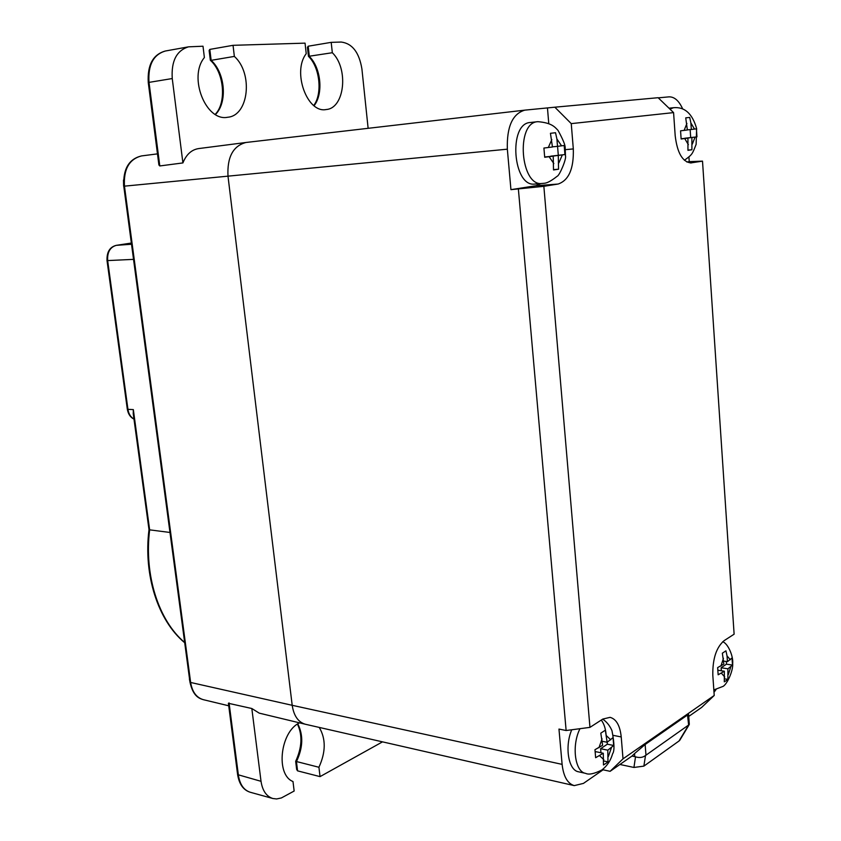 <?xml version="1.0" encoding="UTF-8"?>
<svg xmlns="http://www.w3.org/2000/svg" width="841" height="841" viewBox="0 0 841 841"><rect width="100%" height="100%" fill="white"/><g stroke="black" fill="none" stroke-linecap="round" stroke-linejoin="round"><path stroke-width="1.26" d="M133.235 413.656L133.33 409.609L149.645 529.851L149.004 529.651L133.204 413.436M184.526 642.387C158.55 620.458 143.969 575.076 149.645 529.851L169.85 532.448M176.694 582.729L189.593 679.381M123.764 186.124L174.728 568.064M688.926 157.057L689.242 161.64L702.508 161.136L690.535 162.954M713.998 692.301L716.048 689.536M603.092 769.799L583.433 783.402L574.266 785.62C567.559 783.612 563.502 776.527 562.114 764.374L558.971 729.073L566.13 730.514L589.962 727.37L602.818 719.055L610.093 717.341C616.327 719.076 620.038 725.615 621.226 736.958L623.013 758.834L610.103 771.323L603.092 769.799L603.029 769.084M610.103 771.323L631.99 756.048L634.776 756.627L634.534 753.589L631.99 756.048M688.726 716.437L701.636 707.428L714.219 695.465L712.811 675.26C712.548 658.871 716.322 647.328 724.133 640.642L734.119 634.188L702.508 161.136M589.962 727.37L543.854 186.313L510.939 189.656L507.344 149.183C506.681 126.76 512.516 113.745 524.837 110.139L554.85 107.196L571.249 123.627L573.31 148.92L565.394 149.656M518.382 189.099L566.13 730.514M658.272 97.85L668.952 96.862C674.377 96.683 678.971 100.731 682.724 109.004M571.249 123.627L673.578 112.61L658.125 97.703L554.85 107.196M686.866 162.019L689.242 161.64M714.219 695.465L623.013 758.834M510.939 189.656L535.791 185.756L558.109 184.042L543.854 186.313M558.109 184.042C568.831 180.352 573.898 168.642 573.31 148.92M691.607 162.86L691.071 162.933C682.545 162.05 677.247 152.957 675.186 135.674L673.578 112.61M634.534 753.589L645.131 744.506L687.518 715.008L688.59 714.482L689.294 724.175M688.274 725.257L645.52 755.491L643.87 766.13L679.044 740.974L688.632 725.047L687.518 715.008M688.632 725.047L689.305 724.269M679.875 740.122L679.044 740.974M643.87 766.13L633.946 767.455L619.912 764.469M633.946 767.455L635.512 756.826L634.776 756.627M635.512 756.826C639.507 758.035 642.85 757.583 645.52 755.491M579.985 728.684C571.449 745.41 574.866 771.88 585.609 773.363L578.524 771.796C568.39 770.324 564.49 746.608 571.754 729.767M548.753 123.343L547.47 108.058M535.791 185.756L540.889 183.58M543.023 183.391L534.876 184.042C512.957 187.564 507.975 123.322 530.282 122.502L530.345 122.492M552.432 146.839L557.52 146.355L556.9 138.975L555.523 132.72L550.445 133.298L552.453 146.996L543.917 148.048L544.695 157.267L553.22 156.163L544.695 156.973M550.792 156.384L564.931 154.555L564.185 145.493L557.52 146.355M553.22 156.163L553.515 169.945L558.561 169.209L558.277 155.48M558.561 169.209L553.578 169.619M550.771 156.163L564.931 154.555M558.298 155.154L557.562 146.345M602.282 741.278L607.139 742.267L605.331 730.188L600.8 733.163L602.619 745.284L594.965 749.709L595.638 757.699L603.291 753.242L596.101 751.738L595.302 752.274M600.968 752.758L600.621 748.7L607.801 750.193L613.688 745.483L613.036 737.61L607.139 742.267M603.291 753.242L603.47 764.974L605.877 763.449L607.98 761.872L607.801 750.193M607.98 761.872L603.891 761.01M600.621 748.7L607.339 744.19L613.688 745.483M607.339 744.19L607.181 742.235M723.649 661.089L727.433 661.678L727.045 655.906L725.941 650.839L722.345 653.205L723.849 664.075L717.646 667.596L718.151 674.787L724.343 671.234L717.962 670.224M721.347 670.761L721.147 667.743L727.917 668.816L732.479 665.084L732.006 657.988L727.433 661.678M724.343 671.234L724.301 681.83L726.235 680.621L727.885 679.37L727.917 668.816M727.885 679.37L724.753 678.866M721.147 667.743L726.487 664.159L732.479 665.084M726.487 664.159L726.309 661.499M687.36 129.882L691.334 129.493L690.882 122.954L689.704 117.414L685.73 117.866L687.37 129.987L680.569 130.828L681.126 138.986L687.927 138.113L681.126 138.744M684.795 138.397L696.958 136.862L696.411 128.831L691.334 129.493M687.927 138.113L687.949 150.329L691.901 149.751L691.88 137.577M691.901 149.751L688.001 150.097M684.784 138.239L696.958 136.862M690.682 137.451L690.146 129.609M199.054 148.531L198.592 148.584C191.506 149.73 186.281 154.513 182.907 162.923L172.247 78.549C171.165 61.046 176.599 50.481 188.552 46.833L203.007 46.223L204.384 57.545C188.016 77.162 205.992 121.966 227.701 117.246C248.778 115.711 253.351 73.346 234.355 56.41L211.144 60.342C225.325 73.083 227.617 102.549 215.475 114.502M172.247 78.549L148.258 82.502L158.907 164.983L159.801 165.95L182.907 162.923M189.94 681.988L123.774 186.208L124.457 186.155L190.644 682.472L189.94 681.988C193.01 696.306 199.107 698.419 203.343 699.68C196.437 697.652 192.211 691.912 190.644 682.472L292.195 705.305C293.793 715.796 298.166 722.104 305.315 724.238L259.217 713.136L251.827 708.511L228.405 703.297L237.614 774.614L261.025 781.31C262.455 790.666 266.397 796.406 272.831 798.508L276.636 798.95L281.367 797.951L294.15 791.034L292.994 781.52C275.385 774.792 280.263 731.628 299.533 722.84M297.798 723.88C303.475 735.16 303.033 747.733 296.452 761.61L297.577 770.861L296.663 769.504L295.675 761.326C302.024 747.47 302.613 735.066 297.441 724.112M297.577 770.861L320.043 776.621L382.476 741.878M251.827 708.511L261.025 781.31M320.043 776.621L318.928 767.265C325.866 752.096 325.972 738.818 319.254 727.423M295.675 761.336L318.928 767.265M215.212 114.344C226.649 102.938 224.358 72.652 210.355 60.268L209.125 50.492L209.808 49.409L233.041 45.319L305.052 43.143L306.219 53.698C291.964 71.895 307.333 113.661 326.245 109.519C344.673 108.321 348.878 68.615 332.321 52.72L308.468 56.347L307.438 47.369L308.195 46.213L331.196 42.355L332.321 52.72M210.355 60.268L211.144 60.342L209.808 49.409M233.041 45.319L234.355 56.41M331.196 42.355L341.204 42.05C352.263 43.438 359.17 52.405 361.914 68.962L368.127 128.316M133.404 259.375L107.659 260.584L127.948 409.336L133.33 409.609M133.971 419.081C130.681 417.189 128.673 413.94 127.927 409.336L127.306 409.147L107.017 260.563C106.681 252.058 109.761 246.991 116.237 245.351L116.121 245.383M131.385 244.258L116.237 245.351L131.228 243.06L116.331 245.341C110.076 247.138 107.185 252.216 107.659 260.584L107.017 260.563M141.94 155.879L141.477 155.932C129.178 159.149 123.501 169.22 124.457 186.155L507.344 149.183M305.315 724.238L574.266 785.62M246.371 142.434L245.887 142.497C233.031 145.966 227.059 157.193 227.995 176.168L292.195 705.305L562.114 764.374M645.131 744.506L645.972 755.134M613.383 735.391L621.226 736.958M530.282 122.502L537.841 121.672C551.433 122.797 554.682 126.77 558.077 130.46C562.892 139.28 565.257 144.988 565.163 147.585L565.467 155.795C566.718 158.718 559.444 175.727 557.205 176.232C551.328 180.889 546.934 183.243 544.001 183.275L542.266 183.475C520.4 186.996 515.449 122.502 537.693 121.693L537.756 121.682M556.9 138.975L561.578 145.84M562.324 154.933L558.887 162.839M548.321 147.511L551.822 139.574M553.841 163.543L549.099 156.71M601.262 720.064C604.237 723.954 605.888 729.483 606.245 736.632M606.603 735.854L610.755 739.838M611.418 747.744L608.327 756.574M598.95 747.754L602.082 738.85M603.827 759.654L599.622 755.733M727.045 655.906L730.314 659.743M730.797 666.86L728.317 674.566M720.937 666.03L723.449 658.293M724.732 677.016L721.431 673.21M669.941 109.109L673.557 107.701L669.005 108.205M690.882 122.954L694.508 129.094M695.044 137.157L692.322 144.095M684.143 130.397L686.918 123.427M688.369 144.652L684.711 138.544M229.067 702.908L238.402 775.234C239.843 784.474 243.795 790.151 250.25 792.254C243.417 790.141 239.201 784.264 237.614 774.614M308.195 46.213L309.32 56.442C321.125 67.911 323.564 93.898 314.061 105.735M148.258 82.502C147.291 65.009 152.967 54.518 165.288 51.028C153.335 54.644 147.911 65.083 149.004 82.313L159.801 165.95M133.982 419.144C130.376 417.357 128.158 414.024 127.306 409.147M149.004 529.641C143.264 575.044 158.055 620.637 184.547 642.608M123.774 186.208C122.965 169.073 128.862 158.981 141.477 155.932L157.477 153.871M246.077 142.465L524.837 110.139M689.189 724.637L679.812 740.217M585.609 773.363C588.847 774.96 594.261 773.825 601.872 769.957C607.118 765.93 610.682 760.537 612.584 753.788C614.624 751.076 614.414 743.37 611.975 730.671C609.788 725.657 606.697 721.809 602.703 719.139M713.841 689.914L722.324 686.655C726.33 685.909 733.363 671.234 732.69 663.402C733.436 656.747 728.327 643.754 722.713 641.715M684.406 160.274C692.606 154.26 692.132 154.387 696.127 144.379L696.632 128.61C692.406 113.682 684.742 106.712 673.63 107.701L673.515 107.711M198.592 148.584L245.887 142.497M203.343 699.68L228.72 705.788M272.831 798.508L250.25 792.254M313.735 105.482C322.608 93.971 320 67.385 308.468 56.347M165.288 51.028L188.552 46.833M189.877 681.546L189.425 679.129M123.627 186.124L123.49 180.058"/></g></svg>

